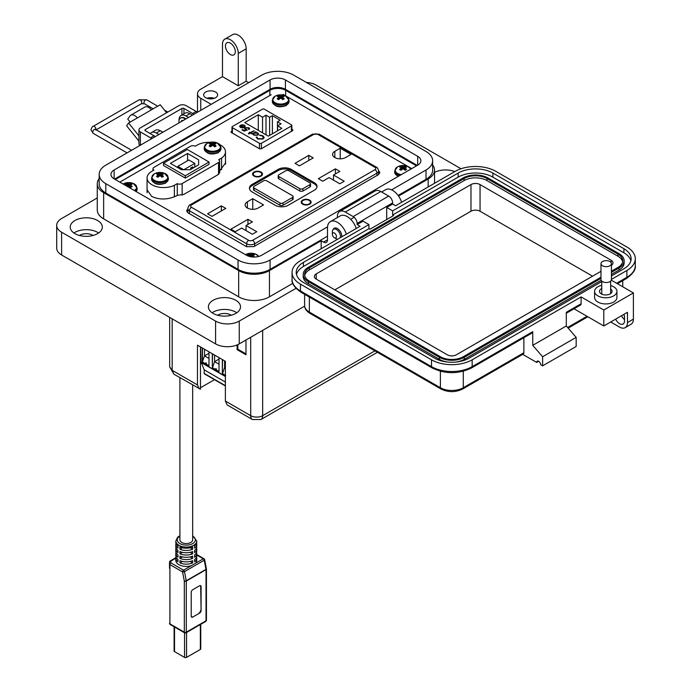 <?xml version="1.0" encoding="UTF-8"?>
<svg xmlns="http://www.w3.org/2000/svg" width="692" height="692" viewBox="0 0 692 692"><rect width="100%" height="100%" fill="white"/><g stroke="black" fill="none" stroke-linecap="round" stroke-linejoin="round"><path stroke-width="1.04" d="M411.697 168.632L409.353 167.282M408.124 166.573L286.972 96.621M285.744 95.911L283.14 94.406M271.169 94.735L119.802 182.126M231.984 130.944L231.128 131.445L231.067 132.345L259.647 148.841L261.213 148.815L292.681 130.641L292.742 129.741L291.825 129.214M292.681 130.641L292.742 129.741L292.742 130.606M231.128 132.38L231.128 131.445L231.067 132.345M147.145 189.885L151.626 196.398C159.774 200.178 168.45 199.815 177.636 195.3L183.899 194.374L217.686 174.86L219.753 172.334L219.589 171.651M219.589 171.071L225.67 162.732L225.488 161.271M187.809 208.915L186.598 210.878L187.999 212.876L246.586 246.698L253.895 246.577L378.239 174.791L379.856 172.567L378.645 170.682M196.563 543.298A10.466 6.046 180 0 1 196.753 544.431A10.466 6.046 180 0 1 194.608 548.099L194.608 545.824A10.466 6.046 0 0 0 196.753 542.156L196.753 541.014A10.466 6.046 180 0 1 190.291 546.602A10.466 6.046 180 0 1 178.882 545.287A10.466 6.046 180 0 1 175.82 541.014L175.82 542.156A10.466 6.046 0 0 0 177.965 545.824L177.965 548.099A10.466 6.046 180 0 1 175.82 544.431A10.466 6.046 180 0 1 176.002 543.298M196.563 547.856A10.466 6.046 180 0 1 196.753 548.99A10.466 6.046 180 0 1 194.608 552.657L194.608 550.382A10.466 6.046 0 0 0 196.753 546.715L196.753 544.431M196.563 552.415A10.466 6.046 180 0 1 196.753 553.548A10.466 6.046 180 0 1 194.608 557.216L194.608 554.941A10.466 6.046 0 0 0 196.753 551.273L196.753 548.99M196.563 556.973A10.466 6.046 180 0 1 196.753 558.107A10.466 6.046 180 0 1 194.608 561.774L194.608 559.499A10.466 6.046 0 0 0 196.753 555.832L196.753 553.548M192.635 549.24A10.466 6.046 180 0 1 179.937 549.24L179.937 546.957A10.466 6.046 0 0 0 192.635 546.957L192.635 549.24L190.11 547.779M192.635 553.799A10.466 6.046 180 0 1 179.937 553.799L179.937 551.515A10.466 6.046 0 0 0 192.635 551.515L192.635 553.799L190.11 552.337M192.635 558.357A10.466 6.046 180 0 1 179.937 558.357L179.937 556.074A10.466 6.046 0 0 0 192.635 556.074L192.635 558.357L190.11 556.896M192.635 562.916A10.466 6.046 180 0 1 179.937 562.916L179.937 560.632A10.466 6.046 0 0 0 192.635 560.632L192.635 562.916L190.11 561.454M175.82 544.431L175.82 546.715A10.466 6.046 0 0 0 177.965 550.382L177.965 552.657A10.466 6.046 180 0 1 175.82 548.99L175.82 551.273A10.466 6.046 0 0 0 177.965 554.941L177.965 557.216A10.466 6.046 180 0 1 175.82 553.548L175.82 555.832A10.466 6.046 0 0 0 177.965 559.499L177.965 561.774A10.466 6.046 180 0 1 175.82 558.107L175.82 560.39A10.466 6.046 0 0 0 178.882 564.663A10.466 6.046 0 0 0 191.407 565.658L183.544 570.199L170.898 562.907A1.393 1.142 180 0 0 169.505 564.041L169.505 568.27M169.947 624.132A1.393 1.142 180 0 1 169.505 623.31A1.393 0.804 0 0 0 169.912 623.873A1.393 0.804 120 0 0 170.206 624.513L184.6 632.825A1.393 0.804 -60 0 1 184.314 632.185A1.393 0.804 0 0 0 186.286 632.185L186.286 581.046A1.393 0.804 180 0 1 184.314 581.046L184.314 632.185L169.912 623.873L169.912 564.611L182.55 571.912L184.314 581.046A1.393 0.588 -10.9 0 0 186.252 580.752L184.496 571.618L204.235 560.217A1.393 0.804 -120 0 0 203.284 558.807L191.407 565.658M195.412 563.349A10.466 6.046 0 0 0 196.753 560.39L196.753 558.107M169.947 561.35A1.393 0.804 60 0 1 170.206 560.97A1.393 0.804 60 0 1 170.898 561.039L170.898 562.907A1.393 0.804 120 0 0 169.912 564.603A1.393 0.804 120 0 0 169.912 564.611A1.393 0.804 180 0 1 169.505 564.041L169.505 562.181A1.393 1.142 180 0 1 170.898 561.039L175.82 558.202M191.217 616.209A2.128 1.228 120 0 0 191.658 617.178A2.128 1.228 120 0 0 192.722 617.074L199.581 613.112A2.128 1.228 120 0 0 201.087 610.508L201.087 586.626A2.128 1.228 120 0 0 200.645 585.657A2.128 1.228 120 0 0 199.581 585.761L192.722 589.722A2.128 1.228 120 0 0 191.217 592.326L191.217 616.209M199.581 613.112L192.722 617.074M191.476 617.03A2.128 1.228 120 0 0 192.324 616.84M201.087 586.626L200.689 586.401A2.128 1.228 120 0 0 200.429 585.57M200.689 586.401L201.087 610.508M199.184 612.878A2.128 1.228 120 0 0 200.689 610.275M175.82 558.107A10.466 6.046 180 0 1 176.002 556.973M175.82 553.548A10.466 6.046 180 0 1 176.002 552.415M175.82 548.99A10.466 6.046 180 0 1 176.002 547.856M182.463 561.454L179.937 562.916M182.463 556.896L179.937 558.357M182.463 552.337L179.937 553.799M182.463 547.779L179.937 549.24M210.005 142.31A16.591 9.576 0 0 0 198.18 144.55L195.3 146.22A3.546 2.05 0 0 0 190.412 146.289L154.013 167.308A3.546 2.05 0 0 0 152.975 168.753A3.546 2.05 0 0 0 153.892 170.128L151.003 171.789A16.591 9.576 0 0 0 147.076 177.982A16.591 9.576 0 0 0 151.937 184.755A16.591 9.576 0 0 0 174.384 185.292L177.273 183.631A3.546 2.05 0 0 0 182.152 183.553L218.551 162.534L218.551 174.384M225.488 164.229L225.488 151.868A16.591 9.576 0 0 1 221.561 158.053L218.681 159.722A3.546 2.05 180 0 1 219.589 161.089A3.546 2.05 180 0 1 218.551 162.534M209.027 164.315L185.257 178.06L163.528 165.518L163.546 163.208L185.257 175.751L185.257 178.06M225.488 151.868A16.591 9.576 0 0 0 219.814 144.654M177.273 183.631L177.273 195.507M221.561 158.053L221.561 169.722M174.384 196.865L174.384 185.292M179.903 377.659L179.903 539.872A6.384 3.685 0 0 0 183.838 543.281A6.384 3.685 0 0 0 190.793 542.476A6.384 3.685 0 0 0 192.67 539.872L192.67 385.029M209.027 164.341L209.027 162.023L187.307 149.489L163.546 163.208M190.136 169.739L198.621 164.843L198.621 159.826L187.567 153.442L170.396 163.355L181.451 169.739L190.136 169.739M209.027 162.023L185.257 175.751M198.621 164.843L198.621 159.826M187.567 153.442L187.567 160.734M191.122 169.168L190.724 168.035L190.724 169.402M193.094 168.035L192.696 166.893L190.724 168.035M183.821 169.739L194.772 163.416L194.772 167.066M177.801 167.637L177.801 166.383L183.622 169.739M194.772 163.416L188.847 159.999L177.801 166.383M193.094 167.118L191.122 168.26M174.107 626.77L174.107 651.034A1.419 0.822 0 0 0 174.522 651.604L184.548 657.4A1.419 0.822 0 0 0 186.555 657.4L200.343 649.442A1.419 0.822 0 0 0 200.758 648.862L200.758 624.305M157.127 173.571A4.005 2.31 -0 0 0 156.478 174.055A12.145 6.375 55.8 0 1 157.707 174.436A12.119 3.166 72.4 0 1 157.992 174.782A12.119 4.386 99.2 0 0 157.707 175.24A12.145 7.595 115.5 0 0 156.478 176.348A4.005 2.31 0 0 0 157.127 176.841A4.005 2.31 0 0 0 157.975 177.213A12.145 6.375 -55.8 0 1 159.264 176.14A12.119 8.494 -32.3 0 1 159.964 175.915A12.119 8.494 32.3 0 1 160.665 176.14A12.145 6.375 55.8 0 1 161.945 177.213A4.005 2.31 0 0 0 162.793 176.841A4.005 2.31 0 0 0 163.442 176.348A12.145 7.595 -115.5 0 0 162.213 175.24A12.119 4.386 -99.2 0 0 161.928 174.782A12.119 3.166 -72.4 0 1 162.213 174.436A12.145 6.375 -55.8 0 1 163.442 174.055A4.005 2.31 0 0 0 161.945 173.199A12.145 7.595 115.5 0 0 160.665 173.536A12.119 9.714 140.4 0 0 159.964 173.649A12.119 9.714 -140.4 0 0 159.264 173.536A12.145 7.595 -115.5 0 0 157.975 173.199A4.005 2.31 -0 0 0 157.127 173.571M154.333 173.83A7.958 4.593 0 0 0 154.333 180.327A7.958 4.593 0 0 0 165.587 180.327A7.958 4.593 0 0 0 164.575 173.329L164.575 173.329A12.145 12.145 0 0 0 155.345 173.329L155.345 173.329A7.958 4.593 0 0 0 154.333 173.83M157.88 177.178L157.707 175.24M158.243 176.97L157.992 174.782M158.425 176.815L157.975 173.199M159.099 176.261L159.264 173.536M159.964 175.915L159.964 173.649M160.821 176.261L160.665 173.536M161.504 176.815L161.945 173.199M161.677 176.97L161.928 174.782M162.049 177.178L162.213 175.24M209.771 143.175A4.005 2.31 -0 0 0 209.131 143.668A12.145 6.375 55.8 0 1 210.351 144.04A12.119 3.166 72.4 0 1 210.636 144.386A12.119 4.386 99.2 0 0 210.351 144.853A12.145 7.595 115.5 0 0 209.131 145.96A4.005 2.31 0 0 0 209.771 146.445A4.005 2.31 0 0 0 210.627 146.816A12.145 6.375 -55.8 0 1 211.908 145.744A12.119 8.494 -32.3 0 1 212.608 145.519A12.119 8.494 32.3 0 1 213.309 145.744A12.145 6.375 55.8 0 1 214.589 146.816A4.005 2.31 0 0 0 215.437 146.445A4.005 2.31 0 0 0 216.086 145.96A12.145 7.595 -115.5 0 0 214.857 144.853A12.119 4.386 -99.2 0 0 214.572 144.386A12.119 3.166 -72.4 0 1 214.857 144.04A12.145 6.375 -55.8 0 1 216.086 143.668A4.005 2.31 0 0 0 214.589 142.803A12.145 7.595 115.5 0 0 213.309 143.14A12.119 9.714 140.4 0 0 212.608 143.253A12.119 9.714 -140.4 0 0 211.908 143.14A12.145 7.595 -115.5 0 0 210.627 142.803A4.005 2.31 -0 0 0 209.771 143.175M206.977 143.434A7.958 4.593 0 0 0 206.977 149.93A7.958 4.593 0 0 0 218.24 149.93A7.958 4.593 0 0 0 217.219 142.941L217.219 142.941A12.145 12.145 0 0 0 207.989 142.941L207.989 142.941A7.958 4.593 0 0 0 206.977 143.434M210.524 146.782L210.351 144.853M210.896 146.574L210.636 144.386M211.069 146.419L210.627 142.803M211.752 145.865L211.908 143.14M212.608 145.519L212.608 143.253M213.465 145.865L213.309 143.14M214.148 146.419L214.589 142.803M214.321 146.574L214.572 144.386M214.693 146.782L214.857 144.853M291.418 125.961A1.393 0.804 180 0 0 291.825 125.39A1.393 0.804 180 0 0 291.418 124.82L264.37 109.206A1.393 0.804 180 0 0 262.398 109.206L232.391 126.532A1.393 0.804 0 0 0 231.984 127.103A1.393 0.804 0 0 0 232.391 127.674L259.439 143.287A1.393 0.804 0 0 0 261.412 143.287L291.418 125.961L291.418 131.376M239.622 126.351L240.557 125.114L243.973 127.086L244.579 126.273L243.991 125.468L241.586 124.759L244.397 125.165L245.219 126.204L244.354 127.415L242.641 127.89L240.435 127.44L239.648 126.117L240.557 125.408L243.973 127.086M250.807 132.812L251.473 133.193L251.006 133.47L250.34 133.08L248.8 133.971L248.324 133.703L249.864 132.812L249.198 132.423L250.34 132.535L254.154 130.875L250.807 132.812L251.222 133.34M256.974 137.068L258.004 138.668L262.527 138.72L263.436 137.483L262.389 136.099L259.552 135.104L262.917 135.788L264.162 137.552L262.96 139.014L257.433 138.954L256.248 137.007L256.966 137.423M256.204 137.327L256.957 137.353M258.289 114.725L262.553 117.19L266.013 115.192L269.62 117.277L272.38 115.685L280.199 120.2L277.44 121.792L281.056 123.877L277.596 125.875L281.852 128.331L268.314 136.151L244.752 122.545L258.289 114.725L258.289 130.355M257.787 135.191L253.826 135.174L253.047 133.833L251.879 133.971L255.694 131.765L256.161 132.034L255.504 132.414L257.787 132.899L258.618 134.049L257.787 135.191M245.729 128.011L245.842 129.404L247.26 129.914L244.112 131.108L241.966 129.871L242.503 129.56L244.276 130.589L245.937 129.958L244.518 128.721L245.279 127.726L248.947 127.717L249.604 128.608L249.068 129.482L248.385 128.011L245.729 128.011L245.262 128.798M248.592 129.214L248.385 128.011M244.397 125.165L245.202 126.359M241.586 125.044L244.397 125.46M243.973 127.38L244.561 126.411M250.34 132.535L253.687 130.892M249.665 132.155L250.34 132.829M249.864 132.812L248.575 133.841M264.162 137.846L262.917 136.073L259.552 135.39M262.527 138.72L263.427 137.63M258.004 138.668L262.527 139.014M256.974 137.353L258.004 138.954M262.553 132.821L262.553 117.19M266.013 115.192L266.013 134.819M277.596 130.797L277.596 125.875M277.44 130.883L277.44 121.792M272.38 133.807L272.38 115.685M269.62 117.277L269.62 135.398M258.609 134.196L257.787 133.184L255.504 132.414M252.13 134.118L255.694 132.06M247.26 130.2L245.842 129.404M245.729 128.297L245.842 129.689M248.592 129.508L248.385 128.297L248.592 129.508M248.947 127.717L249.596 128.755M245.279 127.726L248.947 128.003M244.527 128.868L245.279 128.011M245.937 129.958L244.276 130.589M242.503 129.56L244.276 130.875M242.226 127.812L243.454 127.328L240.885 127.449L240.557 125.944M240.236 126.42L240.557 125.659L243.454 127.328M257.926 134.187L257.329 135.208L254.284 135.182L253.635 134.144M242.226 127.518L240.885 127.449M240.885 127.155L240.557 125.659M254.284 135.182L253.627 133.997L254.258 133.132L257.303 133.158L257.943 134.04L257.329 134.923L254.284 134.897M245.971 353.889L237.849 349.2L237.849 344.616M225.384 367.893L224.606 367.443L225.384 366.994M208.993 358.43L204.547 355.861L208.993 353.301M219.018 364.217L214.572 361.656L219.018 359.087M200.619 359.027L200.516 346.952M225.687 375.592L222.53 373.542L224.606 367.443L224.606 360.861M202.28 347.972L202.28 362.072L204.547 355.861L204.547 349.278M208.993 365.722L205.239 363.56C205.922 362.435 206.32 362.66 206.424 364.243M202.479 348.085L202.479 361.959L205.239 363.56M219.018 371.509L212.505 367.746L214.572 361.656L214.572 355.074M215.264 369.346C215.947 368.222 216.345 368.447 216.449 370.03M222.331 359.546L222.331 373.654L222.53 359.667M212.306 353.759L212.306 367.867L212.505 353.872M204.763 373.767A0.839 0.484 -60 0 1 204.175 373.429L204.175 369.831L201.415 362.677M225.384 382.07L204.175 369.831M201.017 362.253L200.619 347.012M222.331 373.654L225.384 375.41M202.28 362.072L208.993 365.947L208.993 351.847M212.306 367.867L219.018 371.742L219.018 357.634M250.694 337.281L250.694 415.667A8.46 4.879 0 0 0 262.657 415.667A8.46 4.879 60 0 1 260.901 419.542L252.45 419.542L227.132 404.924L225.384 401.057L250.694 415.667A8.46 4.879 120 0 0 252.45 419.542M245.971 340.014L245.971 354.771L237.088 349.642L237.088 344.945M172.161 318.822L172.161 370.324L173.908 374.199L169.678 366.872L172.161 370.324L197.471 384.942L197.471 345.196L225.384 361.31L225.384 401.057M200.481 346.934L200.481 389.198L173.908 374.199M214.537 379.692L200.481 387.71M197.471 384.942L199.227 388.809M237.849 349.2L237.088 349.642M201.597 363.136L200.481 363.784M254.518 172.343A4.256 2.457 180 0 1 259.154 171.815A4.256 2.457 180 0 1 261.784 174.081A4.256 2.457 180 0 1 260.538 175.82A4.256 2.457 180 0 1 255.902 176.348A4.256 2.457 180 0 1 253.272 174.081A4.256 2.457 180 0 1 254.518 172.343M309.679 204.183A4.965 2.863 180 0 1 302.655 204.183A4.965 2.863 180 0 1 302.655 200.135A4.965 2.863 180 0 1 309.67 200.135A4.965 2.863 180 0 1 309.679 204.183L309.679 204.183M302.785 204.261A4.61 2.664 180 0 1 301.556 202.453A4.61 2.664 180 0 1 302.906 200.568A4.61 2.664 180 0 1 303.035 200.498M261.04 176.105A4.965 2.863 180 0 1 254.025 176.105A4.965 2.863 180 0 1 254.025 172.057A4.965 2.863 180 0 1 261.04 172.057A4.965 2.863 180 0 1 261.04 176.105L261.04 176.105M254.154 176.183A4.61 2.664 180 0 1 252.917 174.367A4.61 2.664 180 0 1 254.275 172.49A4.61 2.664 180 0 1 254.405 172.42M253.272 175.387A4.61 2.664 180 0 1 253.272 175.37L253.272 174.081M340.213 148.2L350.991 154.428L345.602 157.534A7.621 4.403 180 0 1 337.289 158.494A7.621 4.403 180 0 1 332.592 154.428A7.621 4.403 180 0 1 334.824 151.314L340.213 148.2L340.213 158.823M308.796 155.363L313.208 157.914L299.42 165.872L295.008 163.329L308.796 155.363L308.796 160.458M339.807 183.778L329.081 177.585L322.757 181.235L318.346 178.683L335.395 168.839L339.807 171.391L333.492 175.033L344.218 181.235L339.807 183.778M247.381 201.796L252.77 198.69L263.548 204.91L258.159 208.024A7.621 4.403 180 0 1 249.847 208.975A7.621 4.403 180 0 1 245.141 204.91A7.621 4.403 180 0 1 247.381 201.796L247.381 208.024M221.353 205.853L225.765 208.396L211.977 216.362L207.565 213.811L221.353 205.853L221.353 210.948M252.364 234.259L241.638 228.066L235.315 231.716L230.903 229.173L247.952 219.329L252.364 221.873L246.049 225.523L256.775 231.716L252.364 234.259M252.139 191.952A9.221 5.32 180 0 1 249.44 188.189A9.221 5.32 180 0 1 252.139 184.427L278.21 169.376A9.221 5.32 180 0 1 291.245 169.376L314.315 182.697A9.221 5.32 180 0 1 317.014 186.459A9.221 5.32 180 0 1 314.315 190.222L288.244 205.273A9.221 5.32 180 0 1 275.2 205.273L252.139 191.952M246.049 230.618L246.049 225.523M247.952 224.424L247.952 219.329M252.77 209.313L252.77 198.69M333.492 180.128L333.492 175.033M335.395 173.934L335.395 168.839M309.289 200.498A4.61 2.664 180 0 1 310.777 202.453A4.61 2.664 180 0 1 309.54 204.261M249.492 188.769A9.221 5.32 180 0 1 252.139 185.586L278.21 170.535A9.221 5.32 180 0 1 291.245 170.535L314.315 183.847A9.221 5.32 180 0 1 316.953 187.039M260.659 172.42A4.61 2.664 180 0 1 262.138 174.367A4.61 2.664 180 0 1 260.91 176.183M293.123 196.589L293.123 198.907A2.128 1.228 180 0 1 292.5 199.772L282.976 205.273A2.128 1.228 180 0 1 279.966 205.273L254.146 190.361A2.128 1.228 180 0 1 253.523 189.496L253.523 187.177A2.128 1.228 180 0 1 254.146 186.312L263.669 180.811A2.128 1.228 180 0 1 266.68 180.811L292.5 195.724A2.128 1.228 180 0 1 293.123 196.589A2.128 1.228 180 0 1 292.5 197.454L282.976 202.955A2.128 1.228 180 0 1 279.966 202.955L254.146 188.051A2.128 1.228 180 0 1 253.523 187.177M310.552 183.778L310.552 186.096A2.128 1.228 180 0 1 309.921 186.961L302.906 191.018A2.128 1.228 180 0 1 299.895 191.018L278.841 178.856A2.128 1.228 180 0 1 278.219 177.991L278.219 175.673A2.128 1.228 180 0 1 278.841 174.808L285.857 170.751A2.128 1.228 180 0 1 288.867 170.751L309.921 182.913A2.128 1.228 180 0 1 310.552 183.778A2.128 1.228 180 0 1 309.921 184.643L302.906 188.7A2.128 1.228 180 0 1 299.895 188.7L278.841 176.538A2.128 1.228 180 0 1 278.219 175.673M261.784 175.37A4.61 2.664 180 0 1 261.792 175.387L261.784 174.081M303.157 200.42A4.256 2.457 180 0 1 307.793 199.893A4.256 2.457 180 0 1 310.423 202.159A4.256 2.457 180 0 1 309.177 203.898A4.256 2.457 180 0 1 304.541 204.425A4.256 2.457 180 0 1 301.911 202.159A4.256 2.457 180 0 1 303.157 200.42M212.712 98.714A5.579 3.226 0 0 0 208.56 98.714M214.33 98.29A6.981 4.031 0 0 0 206.943 98.29M215.575 92.019A6.981 4.031 0 0 0 207.963 91.145A6.981 4.031 0 0 0 203.656 94.873A6.981 4.031 0 0 0 205.706 97.719A6.981 4.031 0 0 0 213.309 98.593A6.981 4.031 0 0 0 217.617 94.873A6.981 4.031 0 0 0 215.575 92.019M248.713 82.659L246.17 81.198L238.273 85.756L238.273 53.388A11.167 6.444 -120 0 0 230.375 39.712A11.167 6.444 -120 0 0 224.796 39.159A11.167 6.444 -120 0 0 222.478 44.271L222.478 76.639L200.766 89.173A11.167 6.444 0 0 0 197.497 93.731A11.167 6.444 0 0 0 200.766 98.29L211.207 104.319M224.796 39.159L232.685 34.6A11.167 6.444 60 0 1 238.273 35.154A11.167 6.444 60 0 1 246.17 48.829L238.273 53.388M230.375 54.53A6.981 4.031 60 0 1 225.817 48.379A6.981 4.031 60 0 1 226.889 42.783A6.981 4.031 60 0 1 230.375 43.129A6.981 4.031 60 0 1 234.934 49.279A6.981 4.031 60 0 1 233.861 54.876A6.981 4.031 60 0 1 230.375 54.53M434.541 172.455A16.054 9.264 180 0 1 454.739 171.616M401.628 202.272A13.961 8.062 -120 0 0 392.632 190.378A13.961 8.062 -120 0 0 385.66 189.686L381.629 192.004M333.207 229.484A6.28 3.624 60 0 1 334.227 228.239A6.28 3.624 60 0 1 337.367 228.55A6.28 3.624 60 0 1 341.779 236.828M346.363 234.181A13.961 8.062 -120 0 0 337.367 222.288A13.961 8.062 -120 0 0 330.387 221.596A13.961 8.062 -120 0 0 327.498 227.979L327.498 239.839A5.579 3.226 -120 0 1 326.339 242.39A5.579 3.226 -120 0 1 323.545 242.113L321.175 240.747L269.456 270.607L269.456 296.816L292.794 283.348M356.233 228.49A13.961 8.062 -120 0 0 347.237 216.587A13.961 8.062 -120 0 0 340.256 215.895L330.387 221.596M212.115 312.775A16.054 9.264 180 0 1 235.808 312.144A16.054 9.264 180 0 1 236.794 312.775M213.101 313.398A16.054 9.264 180 0 1 208.404 306.85A16.054 9.264 180 0 1 218.309 298.287A16.054 9.264 180 0 1 235.808 300.293A16.054 9.264 180 0 1 240.505 306.85A16.054 9.264 180 0 1 230.6 315.414A16.054 9.264 180 0 1 213.101 313.398M73.94 232.996A16.054 9.264 180 0 1 97.624 232.374A16.054 9.264 180 0 1 98.619 232.996M74.926 233.628A16.054 9.264 180 0 1 70.229 227.071A16.054 9.264 180 0 1 80.134 218.508A16.054 9.264 180 0 1 97.624 220.523A16.054 9.264 180 0 1 102.329 227.071A16.054 9.264 180 0 1 92.417 235.635A16.054 9.264 180 0 1 74.926 233.628M231.266 315.241A9.074 5.242 0 0 0 230.868 314.998A9.074 5.242 0 0 0 217.643 315.241M93.091 235.462A9.074 5.242 0 0 0 92.693 235.219A9.074 5.242 0 0 0 79.468 235.462M398.557 196.07L428.166 178.977A21.772 12.568 0 0 0 434.541 170.085A21.772 12.568 0 0 0 432.647 164.956M238.273 85.756L222.478 76.639M192.454 115.14L189.911 113.678A9.774 5.64 -120 0 0 185.024 113.194L181.079 115.469A9.774 5.64 60 0 1 185.958 115.953L188.501 117.424M162.845 132.241L160.302 130.771A9.774 5.64 -120 0 0 155.415 130.286L151.47 132.57A9.774 5.64 60 0 1 156.349 133.046L158.892 134.516M99.164 178.631A21.772 12.568 0 0 0 97.269 183.761A21.772 12.568 0 0 0 103.644 192.653L238.671 270.607A21.772 12.568 0 0 0 269.456 270.607M321.175 248.722L321.175 240.747M97.269 183.761L97.269 209.979A21.772 12.568 0 0 0 103.644 218.862L238.671 296.816A21.772 12.568 0 0 0 269.456 296.816M150.337 133.634A9.774 5.64 60 0 1 151.47 132.57M179.064 120.373A9.774 5.64 60 0 1 181.079 115.469M246.17 81.198L246.17 48.829M461.002 168.761L316.244 85.185A16.746 9.671 0 0 0 306.366 82.417M97.269 197.929L61.605 218.525A16.746 9.671 0 0 0 56.701 225.358A16.746 9.671 0 0 0 61.605 232.201L215.575 321.097A16.746 9.671 0 0 0 239.259 321.097L295.977 288.348M56.701 225.358L56.701 248.16A16.746 9.671 0 0 0 61.605 254.993L215.575 343.889A16.746 9.671 0 0 0 239.259 343.889L304.636 306.141M115.339 179.548A11.167 6.444 180 0 1 115.884 179.202L269.854 90.315A11.167 6.444 180 0 1 285.649 90.315L415.927 165.526A11.167 6.444 180 0 1 416.48 165.872M130.148 122.103L127.76 119.128L129.992 115.953A7.638 4.411 60 0 1 130.857 115.157A7.638 4.411 60 0 1 134.672 115.538A7.638 4.411 60 0 1 137.371 117.934L128.6 122.994L126.627 125.806L138.919 141.099M166.608 112.744L160.189 104.76L151.41 109.829A7.638 4.411 -120 0 0 148.711 107.433A7.638 4.411 -120 0 0 144.896 107.052L130.857 115.157M151.738 138.651A8.373 4.835 60 0 0 150.51 137.794L140.372 131.938A4.965 2.863 0 0 1 138.919 129.914A4.965 2.863 0 0 1 140.372 127.89L178.977 105.599A4.965 2.863 180 0 1 186.001 105.599L196.139 111.447A8.373 4.835 -120 0 1 197.367 112.312M155.25 136.627A8.373 4.835 -120 0 0 154.022 135.762L145.32 130.745A1.419 0.822 0 0 1 144.905 130.165A1.419 0.822 0 0 1 145.32 129.586L181.927 108.454A1.419 0.822 0 0 1 183.934 108.454L192.627 113.479A8.373 4.835 60 0 1 193.855 114.336M138.919 129.914L138.919 143.581A4.965 2.863 0 0 0 140.043 145.398M138.919 135.84L128.6 122.994M133.963 119.898A2.059 1.185 -120 0 0 133.643 119.993A2.059 1.185 -120 0 0 133.418 120.209L133.945 119.898M181.365 121.541A0.934 0.536 60 0 1 181.434 120.962A4.982 2.872 60 0 1 181.953 120.495A4.982 2.872 60 0 1 182.61 120.278A0.934 0.536 60 0 1 183.155 120.512M179.038 122.891A7.785 4.489 60 0 1 180.551 118.073A7.785 4.489 60 0 1 184.444 118.453A7.785 4.489 60 0 1 185.482 119.171M185.923 118.912A7.785 4.489 -120 0 0 184.885 118.202A7.785 4.489 -120 0 0 180.993 117.813A7.785 4.489 -120 0 0 180.776 117.951M181.806 121.29A0.934 0.536 60 0 1 181.875 120.702A4.982 2.872 60 0 1 182.186 120.382M162.845 132.233A7.785 4.489 -120 0 0 161.807 131.523A7.785 4.489 -120 0 0 160.743 131.03M332.376 234.207A2.88 1.661 60 0 1 334.409 233.031A2.88 1.661 60 0 1 336.45 236.56A2.88 1.661 60 0 1 334.409 237.745A2.88 1.661 60 0 1 332.376 234.207L332.376 231.855A5.77 3.33 60 0 1 333.57 229.216A5.77 3.33 60 0 1 336.45 229.502A5.77 3.33 60 0 1 340.412 237.615M337.428 239.345A5.77 3.33 60 0 1 336.45 238.922L334.409 237.745A2.88 1.661 60 0 1 334.409 237.737L336.45 238.922M417.683 156.305A10.856 6.271 180 0 1 420.866 160.743A10.856 6.271 180 0 1 417.683 165.172L417.683 156.305L285.424 79.952L285.424 89.303L417.267 165.414M417.683 165.172L261.74 255.21A10.856 6.271 180 0 1 246.387 255.21L114.128 178.847A10.856 6.271 180 0 1 110.954 174.419A10.856 6.271 180 0 1 114.128 169.99L270.07 79.952A10.856 6.271 180 0 1 285.424 79.952M391.62 189.85L426.021 169.99A22.646 13.07 0 0 0 432.647 160.743A22.646 13.07 0 0 0 426.021 151.496L293.763 75.143A22.646 13.07 0 0 0 261.74 75.143L105.798 165.172A22.646 13.07 0 0 0 99.164 174.419A22.646 13.07 0 0 0 105.798 183.665L238.057 260.019A22.646 13.07 0 0 0 270.07 260.019L327.55 226.838M285.424 89.303A10.856 6.271 0 0 0 270.07 89.303L114.552 179.09M398.108 195.447L426.021 179.332A22.646 13.07 0 0 0 432.647 170.085L432.647 160.743M99.164 174.419L99.164 183.761A22.646 13.07 0 0 0 105.798 193.007L238.057 269.37A22.646 13.07 0 0 0 270.07 269.37L327.498 236.214M610.638 285.528A11.167 6.444 180 0 1 616.927 291.332A11.167 6.444 180 0 1 613.657 295.891A11.167 6.444 180 0 1 601.495 297.283A11.167 6.444 180 0 1 594.601 291.332A11.167 6.444 180 0 1 597.871 286.773A11.167 6.444 180 0 1 601.755 285.312M616.927 291.332L616.927 297.482A11.167 6.444 180 0 1 613.657 302.041A11.167 6.444 180 0 1 601.495 303.442A11.167 6.444 180 0 1 594.601 297.482L594.601 291.332M601.755 288.538A6.28 3.624 0 0 0 601.331 288.763A6.28 3.624 0 0 0 599.488 291.332A6.28 3.624 0 0 0 603.363 294.68A6.28 3.624 0 0 0 610.206 293.892A6.28 3.624 0 0 0 612.048 291.332A6.28 3.624 0 0 0 610.638 289.04M624.513 319.583A6.981 4.031 60 0 1 621.554 315.716M601.755 281.566L469.202 358.101A24.557 14.177 180 0 1 434.464 358.101L303.425 282.44A24.557 14.177 180 0 1 296.237 272.414A24.557 14.177 180 0 1 303.425 262.389L368.948 224.563L363.023 221.146L357.107 224.563L360.065 226.275L300.466 260.685A28.744 16.599 0 0 0 292.05 272.414A28.744 16.599 0 0 0 300.466 284.152L431.505 359.805A28.744 16.599 0 0 0 472.16 359.805L581.098 296.911L603.796 310.016L603.796 325.967L627.48 312.3L627.48 322.55A11.167 6.444 60 0 1 625.161 327.662L631.087 324.245A11.167 6.444 -120 0 0 633.396 319.133L633.396 292.924L611.287 280.165M615.638 319.133A6.981 4.031 -120 0 0 623.068 324.038A6.981 4.031 -120 0 0 624.513 320.837L624.513 317.42A6.981 4.031 -120 0 0 623.916 314.35M616.624 283.244L626.883 277.319L626.883 270.477L611.417 279.412M603.796 310.016L633.396 292.924M626.883 270.477A28.744 16.599 0 0 0 635.299 258.747A28.744 16.599 0 0 0 626.883 247.009L495.844 171.356A28.744 16.599 0 0 0 455.189 171.356L395.59 205.766L392.632 204.054L386.707 207.47L392.632 210.887L458.147 173.061A24.557 14.177 180 0 1 492.886 173.061L623.924 248.713A24.557 14.177 180 0 1 631.113 258.747A24.557 14.177 180 0 1 623.924 268.773L611.417 275.996M625.161 327.662A11.167 6.444 60 0 1 619.582 327.108L610.699 321.979M538.67 361.293L536.698 362.426L522.711 354.356M392.632 204.054L392.632 202.912A5.579 3.226 -120 0 0 388.679 196.078L380.79 191.52A11.167 6.444 -120 0 0 375.202 190.966L339.685 211.475A11.167 6.444 60 0 1 345.265 212.029L353.162 216.587A5.579 3.226 60 0 1 357.107 223.421L357.107 224.563M566.298 313.242L580.519 305.025A2.794 1.609 -120 0 0 581.098 303.753L581.098 296.911M574.023 308.779L603.796 325.967M472.16 359.805L472.16 366.648L532.745 331.667L532.745 345.334L566.298 325.967L566.298 312.3L581.098 303.753M386.707 219.546L386.707 207.47M458.147 173.061L458.147 177.161L392.632 214.996L393.618 215.558L369.935 229.234L368.948 228.663L368.948 224.563M368.948 228.663L303.425 266.489L303.425 262.389M296.487 274.464A24.557 14.177 180 0 1 303.425 266.489M458.147 177.161A24.557 14.177 180 0 1 492.886 177.161L623.924 252.822A24.557 14.177 180 0 1 630.862 260.798M392.632 214.996L392.632 210.887M463.277 371.249L463.277 387.728A2.794 1.609 -120 0 1 462.706 388.999L523.29 354.019A2.794 1.609 -120 0 0 523.87 352.747L463.277 387.728A16.184 9.342 180 0 1 440.389 387.728L309.35 312.066A16.184 9.342 180 0 1 304.61 305.457L304.61 294.325M523.87 337.739L523.87 352.747M536.698 362.426A2.794 1.609 60 0 1 537.269 361.155A2.794 1.609 60 0 1 539.423 361.899A2.794 1.609 60 0 1 540.642 364.71L542.614 365.843L542.614 356.735L532.745 345.334M532.745 331.667A2.794 1.609 60 0 1 532.165 332.938L471.581 367.919C458.415 374.234 445.25 374.234 432.085 367.919A2.794 1.609 120 0 1 431.505 366.648A28.744 16.599 0 0 0 472.16 366.648A2.794 1.609 60 0 1 471.581 367.919M542.614 365.843L576.168 346.476L576.168 337.359L566.298 325.967M337.367 217.556L337.367 216.587A11.167 6.444 60 0 1 339.685 211.475M542.614 356.735L576.168 337.359M600.985 278.374L464.263 357.306A17.585 10.155 180 0 1 439.403 357.306L308.364 281.644A17.585 10.155 180 0 1 303.208 274.464A17.585 10.155 180 0 1 308.364 267.294L463.086 177.965A17.585 10.155 180 0 1 487.947 177.965L618.985 253.618A17.585 10.155 180 0 1 624.141 260.798L624.141 262.848A17.585 10.155 180 0 1 618.985 270.027L611.417 274.395M601.166 280.312L464.263 359.356A17.585 10.155 180 0 1 455.751 362.072M447.923 362.072A17.585 10.155 180 0 1 439.403 359.356L308.364 283.694A17.585 10.155 180 0 1 303.208 276.515L303.208 274.464M624.141 260.798A17.585 10.155 180 0 1 618.985 267.977L611.417 272.345M600.985 277.233L463.277 356.735A16.184 9.342 180 0 1 440.389 356.735L309.35 281.073A16.184 9.342 180 0 1 304.61 274.464A16.184 9.342 180 0 1 309.35 267.856L464.072 178.527A16.184 9.342 180 0 1 486.96 178.527L617.999 254.189A16.184 9.342 180 0 1 622.748 260.798A16.184 9.342 180 0 1 617.999 267.406L611.417 271.203M304.705 275.494A16.184 9.342 180 0 1 309.35 269.906L464.072 180.586A16.184 9.342 180 0 1 486.96 180.586L617.999 256.239A16.184 9.342 180 0 1 622.644 261.818M600.985 271.307L456.374 354.797A6.418 3.702 180 0 1 447.292 354.797L316.253 279.135A6.418 3.702 180 0 1 314.376 276.515A6.418 3.702 180 0 1 316.253 273.894L470.975 184.574A6.418 3.702 180 0 1 480.058 184.574L611.097 260.227A6.418 3.702 180 0 1 612.974 262.848A6.418 3.702 180 0 1 611.417 265.27M334.807 289.853L470.975 211.233A6.418 3.702 180 0 1 480.058 211.233L592.542 276.177M609.886 265.771A5.216 3.01 180 0 1 604.202 266.429A5.216 3.01 180 0 1 600.985 263.643A5.216 3.01 180 0 1 602.507 261.515A5.216 3.01 180 0 1 608.199 260.867A5.216 3.01 180 0 1 611.417 263.643A5.216 3.01 180 0 1 609.886 265.771M611.417 263.643L611.417 279.507A5.216 3.01 180 0 1 609.886 281.635A5.216 3.01 180 0 1 604.202 282.293A5.216 3.01 180 0 1 600.985 279.507L600.985 263.643M400.261 166.625A4.005 2.31 -0 0 0 399.621 167.118A12.145 6.375 55.8 0 1 400.841 167.49A12.119 3.166 72.4 0 1 401.126 167.836A12.119 4.386 99.2 0 0 400.841 168.303A12.145 7.595 115.5 0 0 399.621 169.402A4.005 2.31 0 0 0 400.261 169.895A4.005 2.31 0 0 0 401.109 170.267A12.145 6.375 -55.8 0 1 402.398 169.194A12.119 8.494 -32.3 0 1 403.099 168.969A12.119 8.494 32.3 0 1 403.799 169.194A12.145 6.375 55.8 0 1 405.079 170.267A4.005 2.31 0 0 0 405.927 169.895A4.005 2.31 0 0 0 406.576 169.402A12.145 7.595 -115.5 0 0 405.348 168.303A12.119 4.386 -99.2 0 0 405.062 167.836A12.119 3.166 -72.4 0 1 405.348 167.49A12.145 6.375 -55.8 0 1 406.576 167.118A4.005 2.31 0 0 0 405.079 166.253A12.145 7.595 115.5 0 0 403.799 166.59A12.119 9.714 140.4 0 0 403.099 166.703A12.119 9.714 -140.4 0 0 402.398 166.59A12.145 7.595 -115.5 0 0 401.109 166.253A4.005 2.31 -0 0 0 400.261 166.625M410.858 169.116A7.958 4.593 -0 0 0 407.709 166.391A12.145 12.145 0 0 0 398.48 166.391L398.48 166.391A7.958 4.593 -0 0 0 397.467 166.884A7.958 4.593 -0 0 0 395.452 171.408A7.958 4.593 -0 0 0 401.334 174.609M407.709 166.391L410.987 169.038M401.014 170.232L400.841 168.303M401.386 170.024L401.126 167.836M401.559 169.869L401.109 166.253M402.242 169.315L402.398 166.59M403.099 168.969L403.099 166.703M403.955 169.315L403.799 166.59M404.638 169.869L405.079 166.253M404.811 170.024L405.062 167.836M405.183 170.232L405.348 168.303M127.596 186.624A12.145 6.375 -55.8 0 1 128.011 186.286A12.119 8.494 -32.3 0 1 128.721 186.07A12.119 8.494 32.3 0 1 129.421 186.286A12.145 6.375 55.8 0 1 130.701 187.359A4.005 2.31 0 0 0 131.549 186.987A4.005 2.31 0 0 0 132.198 186.503A12.145 7.595 -115.5 0 0 130.97 185.395A12.119 4.386 -99.2 0 0 130.684 184.928A12.119 3.166 -72.4 0 1 130.97 184.582A12.145 6.375 -55.8 0 1 132.198 184.21A4.005 2.31 0 0 0 130.701 183.345A12.145 7.595 115.5 0 0 129.421 183.691A12.119 9.714 140.4 0 0 128.721 183.795A12.119 9.714 -140.4 0 0 128.011 183.691A12.145 7.595 -115.5 0 0 126.731 183.345A4.005 2.31 -0 0 0 125.883 183.717A4.005 2.31 -0 0 0 125.235 184.21A12.145 6.375 55.8 0 1 126.463 184.582A12.119 3.166 72.4 0 1 126.748 184.928A12.119 4.386 99.2 0 0 126.463 185.395A12.145 7.595 115.5 0 0 126.056 185.733M123.09 183.977A7.958 4.593 -0 0 0 123.055 184.003L124.102 183.484A7.958 4.593 -0 0 0 123.09 183.977M134.309 190.499A7.958 4.593 -0 0 0 134.343 190.473A7.958 4.593 -0 0 0 133.331 183.484L133.331 183.484A12.145 12.145 0 0 0 124.102 183.484M126.515 186.001L126.463 185.395M126.895 186.217L126.748 184.928M127.103 186.338L126.731 183.345M127.856 186.407L128.011 183.691M128.721 186.07L128.721 183.795M129.577 186.407L129.421 183.691M130.252 186.97L130.701 183.345M130.433 187.117L130.684 184.928M130.797 187.333L130.97 185.395M254.457 257.035A12.145 7.595 -115.5 0 0 253.358 256.049A12.119 4.386 -99.2 0 0 253.073 255.59A12.119 3.166 -72.4 0 1 253.358 255.244A12.145 6.375 -55.8 0 1 254.578 254.864A4.005 2.31 0 0 0 253.09 254.007A12.145 7.595 115.5 0 0 251.802 254.345A12.119 9.714 140.4 0 0 251.101 254.448A12.119 9.714 -140.4 0 0 250.4 254.345A12.145 7.595 -115.5 0 0 249.12 254.007A4.005 2.31 -0 0 0 248.272 254.379A4.005 2.31 -0 0 0 247.624 254.864A12.145 6.375 55.8 0 1 248.852 255.244A12.119 3.166 72.4 0 1 249.137 255.59A12.119 4.386 99.2 0 0 248.852 256.049A12.145 7.595 115.5 0 0 248.653 256.213M245.478 254.639A7.958 4.593 -0 0 0 245.435 254.656L246.49 254.137A7.958 4.593 -0 0 0 245.478 254.639M258.661 256.455A7.958 4.593 -0 0 0 255.72 254.137L255.72 254.137A12.145 12.145 0 0 0 246.49 254.137M250.937 256.775A12.119 8.494 -32.3 0 1 251.101 256.723A12.119 8.494 32.3 0 1 251.594 256.879M249.224 256.386L249.137 255.59M249.414 256.438L249.12 254.007M250.27 256.645L250.4 254.345M251.101 256.723L251.101 254.448M251.957 256.922L251.802 254.345M252.718 256.992L253.09 254.007M252.909 257.009L253.073 255.59M253.272 257.026L253.358 256.049M277.881 95.963A4.005 2.31 -0 0 0 277.233 96.456A12.145 6.375 55.8 0 1 278.461 96.828A12.119 3.166 72.4 0 1 278.746 97.174A12.119 4.386 99.2 0 0 278.461 97.641A12.145 7.595 115.5 0 0 277.233 98.748A4.005 2.31 0 0 0 277.881 99.233A4.005 2.31 0 0 0 278.729 99.613A12.145 6.375 -55.8 0 1 280.009 98.532A12.119 8.494 -32.3 0 1 280.71 98.316A12.119 8.494 32.3 0 1 281.41 98.532A12.145 6.375 55.8 0 1 282.699 99.613A4.005 2.31 0 0 0 283.547 99.233A4.005 2.31 0 0 0 284.187 98.748A12.145 7.595 -115.5 0 0 282.967 97.641A12.119 4.386 -99.2 0 0 282.682 97.174A12.119 3.166 -72.4 0 1 282.967 96.828A12.145 6.375 -55.8 0 1 284.187 96.456A4.005 2.31 0 0 0 282.699 95.591A12.145 7.595 115.5 0 0 281.41 95.937A12.119 9.714 140.4 0 0 280.71 96.041A12.119 9.714 -140.4 0 0 280.009 95.937A12.145 7.595 -115.5 0 0 278.729 95.591A4.005 2.31 -0 0 0 277.881 95.963M275.087 96.223A7.958 4.593 -0 0 0 275.087 102.719A7.958 4.593 -0 0 0 286.341 102.719A7.958 4.593 -0 0 0 285.329 95.73L285.329 95.73A12.145 12.145 0 0 0 276.099 95.73L276.099 95.73A7.958 4.593 -0 0 0 275.087 96.223M278.625 99.579L278.461 97.641M278.997 99.363L278.746 97.174M279.17 99.216L278.729 95.591M279.853 98.653L280.009 95.937M280.71 98.316L280.71 96.041M281.575 98.653L281.41 95.937M282.25 99.216L282.699 95.591M282.423 99.363L282.682 97.174M282.794 99.579L282.967 97.641M192.67 536.153A9.074 5.242 180 0 1 192.696 536.17A9.074 5.242 180 0 1 192.696 543.575A9.074 5.242 180 0 1 179.868 543.575A9.074 5.242 180 0 1 179.903 536.153M184.496 571.618A1.393 0.588 169.1 0 1 182.55 571.912A1.393 0.804 -60 0 1 183.544 570.199A1.393 0.804 -120 0 1 184.496 571.618M206.406 568.919A1.393 0.804 180 0 1 206.432 569.075A1.393 0.804 180 0 1 206.026 569.646A1.393 0.804 -120 0 0 205.991 569.352A1.393 0.588 -10.9 0 0 206.406 568.815L204.65 559.681A1.393 0.588 169.1 0 1 204.235 560.217L205.991 569.352L186.252 580.752A1.393 0.804 -120 0 1 186.286 581.046L206.026 569.646L206.026 620.793L186.286 632.185A1.393 0.804 -120 0 1 185.992 632.825A1.393 1.393 0 0 1 184.6 632.825M185.992 632.825L205.732 621.433A1.393 0.804 -120 0 0 206.026 620.793A1.393 0.804 0 0 0 206.432 620.222L206.432 569.075A1.393 1.393 0 0 0 206.406 568.815M204.65 559.681A1.393 1.393 0 0 0 203.976 558.738A1.393 0.804 120 0 0 203.292 558.799A1.393 0.804 120 0 0 203.284 558.807L196.753 555.036M182.152 195.196L182.152 183.553M186.555 632.505L186.555 657.4M200.343 649.442L200.343 624.547M184.548 632.799L184.548 657.4M174.522 627.004L174.522 651.604M155.345 173.329L154.29 173.848L151.591 177.818A8.373 4.835 0 0 0 154.039 181.243A8.373 4.835 0 0 0 165.881 181.243A8.373 4.835 0 0 0 168.338 177.818L168.338 179.133A8.373 4.835 0 0 1 165.881 182.558A8.373 4.835 0 0 1 154.039 182.558A8.373 4.835 0 0 1 151.591 179.133C153.685 184.323 158.364 185.646 165.63 183.103L168.338 179.133M207.989 142.941L206.934 143.452L204.235 147.422A8.373 4.835 0 0 0 206.683 150.847A8.373 4.835 0 0 0 218.534 150.847A8.373 4.835 0 0 0 220.982 147.422L220.982 148.745A8.373 4.835 0 0 1 218.534 152.162A8.373 4.835 0 0 1 206.683 152.162A8.373 4.835 0 0 1 204.235 148.745C206.328 153.927 211.017 155.25 218.283 152.716L220.982 148.745M232.391 133.106L232.391 127.674M259.439 143.287L259.439 148.719M261.412 148.694L261.412 143.287M225.384 385.669L204.175 373.429M225.384 376.327L200.619 362.028M262.657 330.378L262.657 415.667L374.908 350.861M376.984 175.508L376.984 173.138L254.647 243.774L254.647 246.144M378.645 174.522L378.645 170.829A5.674 3.278 180 0 1 376.984 173.138A2.837 1.635 -120 0 0 374.978 169.67L252.641 240.297A2.837 1.635 60 0 1 254.647 243.774A5.674 3.278 180 0 1 246.629 243.774L189.47 210.775L189.47 213.724M246.629 246.724L246.629 243.774A2.837 1.635 -60 0 1 248.627 240.297L191.476 207.297A2.837 1.635 120 0 0 189.47 210.775A5.674 3.278 180 0 1 187.809 208.456L187.809 212.755M378.645 170.829C377.754 168.217 377.002 167.014 376.396 167.213A2.837 1.635 120 0 0 374.978 167.352A2.837 1.635 180 0 1 374.978 169.67M374.978 167.352L317.818 134.352A2.837 1.635 -60 0 1 319.237 134.213L312.395 134.213A2.837 1.635 60 0 1 313.813 134.352L191.476 204.979A2.837 1.635 0 0 0 191.476 207.297M252.641 240.297A2.837 1.635 180 0 1 248.627 240.297M317.818 134.352A2.837 1.635 0 0 0 313.813 134.352M334.824 151.314L334.824 157.534M191.476 204.979A2.837 1.635 -120 0 0 190.058 204.841C189.452 204.642 188.7 205.853 187.809 208.456M252.139 184.427L252.139 185.586M278.21 170.535L278.21 169.376M314.315 182.697L314.315 183.847M291.245 169.376L291.245 170.535M282.976 202.955L282.976 205.273M292.5 199.772L292.5 197.454M254.146 190.361L254.146 188.051M279.966 205.273L279.966 202.955M278.841 176.538L278.841 178.856M299.895 191.018L299.895 188.7M302.906 191.018L302.906 188.7M309.921 186.961L309.921 184.643M189.911 113.678L185.958 115.953M160.302 130.771L156.349 133.046M323.545 242.113L327.498 239.839M428.166 178.977L428.166 186.952M238.671 270.607L238.671 296.816M103.644 192.653L103.644 218.862M200.766 98.29L200.766 110.339M239.259 321.097L239.259 343.889M215.575 321.097L215.575 343.889M61.605 232.201L61.605 254.993M415.927 165.526L415.927 166.184M285.649 90.315L285.649 95.859M269.854 90.315L269.854 95.496M115.884 179.202L115.884 179.859M192.627 113.479L196.139 111.447M150.51 137.794L154.022 135.762M183.934 108.454L183.934 113.825M181.927 114.984L181.927 108.454M145.32 129.586L145.32 130.745M140.372 131.938L140.372 145.208M151.41 109.829L137.371 117.934M181.434 120.962L181.875 120.702M270.07 79.952L270.07 89.303M114.128 169.99L114.128 178.847M426.021 169.99L426.021 179.332M270.07 260.019L270.07 269.37M238.057 260.019L238.057 269.37M105.798 183.665L105.798 193.007M95.868 129.655A2.266 1.306 -120 0 0 95.92 129.214A2.266 1.306 -120 0 0 94.32 126.446A2.266 1.306 -120 0 0 93.195 126.333C92.469 126.273 91.725 127.44 90.955 129.837L93.195 133.331A2.266 1.306 120 0 1 92.719 132.302A2.266 1.306 120 0 1 94.32 129.525A2.266 1.306 120 0 1 95.453 129.413L95.479 129.837M153.174 108.808L144.42 103.757A2.266 1.306 -60 0 1 143.953 102.719A2.266 1.306 -60 0 1 145.554 99.951A2.266 1.306 -60 0 1 146.687 99.838L139.083 99.838A2.266 1.306 -120 0 1 140.216 99.951A2.266 1.306 -120 0 1 141.817 102.719A2.266 1.306 -120 0 1 141.35 103.757L96.179 129.837M617.999 284.04L617.999 283.391M627.48 322.55L633.396 319.133M626.303 278.591A2.794 1.609 -120 0 0 626.883 277.319A28.744 16.599 180 0 0 635.299 265.581C635.939 269.56 632.938 273.902 626.303 278.591L617.437 283.711M431.505 359.805L431.505 366.648L300.466 290.986A2.794 1.609 120 0 0 301.046 292.266L432.085 367.919M300.466 284.152L300.466 290.986A28.744 16.599 0 0 1 292.05 279.257L292.05 272.414M392.632 202.912L357.107 223.421M623.924 248.713L623.924 252.822M492.886 173.061L492.886 177.161M304.61 305.457C304.549 308.433 306.322 311.063 309.93 313.346A2.794 1.609 -60 0 1 309.35 312.066L309.35 297.058M309.93 313.346L440.968 388.999A2.794 1.609 -60 0 1 440.389 387.728L440.389 371.249M587.015 316.287L567.613 327.489M345.265 212.029L380.79 191.52M353.162 216.587L388.679 196.078M618.985 267.977L618.985 270.027M308.364 283.694L308.364 281.644M439.403 359.356L439.403 357.306M464.263 359.356L464.263 357.306M617.999 254.189L617.999 256.239M486.96 178.527L486.96 180.586M464.072 178.527L464.072 180.586M309.35 267.856L309.35 269.906M611.097 260.227L611.097 262.605M480.058 184.574L480.058 211.233M470.975 184.574L470.975 211.233M316.253 273.894L316.253 279.135M398.48 166.391L397.424 166.902L394.725 170.872A8.373 4.835 -0 0 0 397.173 174.297A8.373 4.835 -0 0 0 400.019 175.37M398.073 176.495L394.725 172.187A8.373 4.835 -0 0 0 397.173 175.612A8.373 4.835 -0 0 0 398.514 176.235M136.125 191.546A8.373 4.835 -0 0 0 137.094 189.288L137.094 187.973L133.331 183.484M135.217 191.018A8.373 4.835 -0 0 0 137.094 187.973M276.099 95.73L275.044 96.249L272.337 100.219A8.373 4.835 -0 0 0 274.793 103.636A8.373 4.835 -0 0 0 286.635 103.636A8.373 4.835 -0 0 0 289.083 100.219L289.083 101.534A8.373 4.835 -0 0 1 286.635 104.95A8.373 4.835 -0 0 1 274.793 104.95A8.373 4.835 -0 0 1 272.337 101.534C274.439 106.724 279.118 108.047 286.384 105.504L289.083 101.534M196.753 541.014L192.67 535.72M169.505 623.31A1.393 1.393 0 0 0 170.206 624.513M175.837 557.717L170.206 560.97A1.393 1.393 0 0 0 169.505 562.181M205.732 621.433A1.393 1.393 0 0 0 206.432 620.222M179.903 535.72L177.662 537.2L175.82 541.014M203.976 558.738L196.753 554.56M147.076 192.791L147.076 177.982M219.589 173.087L219.589 161.089M152.975 168.753L152.975 170.656M151.591 177.818L151.591 179.133M168.338 177.818L164.575 173.329M204.235 147.422L204.235 148.745M220.982 147.422L217.219 142.941M231.984 127.103L231.984 132.873M291.825 125.39L291.825 131.134M204.348 373.81L225.384 385.954M200.732 362.288L225.384 376.517M377.382 352.289L260.901 419.542M169.678 366.872L169.678 317.394M376.396 167.213L319.237 134.213M190.058 204.841L312.395 134.213M310.423 203.474L310.423 202.159M301.911 203.474L301.911 202.159M434.541 170.085L434.541 183.268M197.497 93.731L197.497 112.234M180.551 118.073L180.993 117.813M333.57 229.216L335.724 227.971M350.706 219.321L354.166 217.323M127.069 152.897L93.195 133.331M131.592 150.276L95.453 129.413M93.195 126.333L139.083 99.838M144.42 103.757L141.35 103.757M146.687 99.838L157.698 106.196M164.497 110.114L167.819 112.043M622.748 286.773L622.748 280.649M635.299 265.581L635.299 258.747M462.706 388.999C455.457 392.502 448.208 392.502 440.968 388.999M568.158 328.12L587.837 316.754M301.046 292.266C294.437 287.613 291.436 283.27 292.05 279.257M601.755 281.09L601.755 294.117M610.638 281.09L610.638 293.616M394.725 170.872L394.725 172.187M136.272 191.632L137.094 189.288M258.765 256.421L255.72 254.137M272.337 100.219L272.337 101.534M289.083 100.219L285.329 95.73"/></g></svg>

